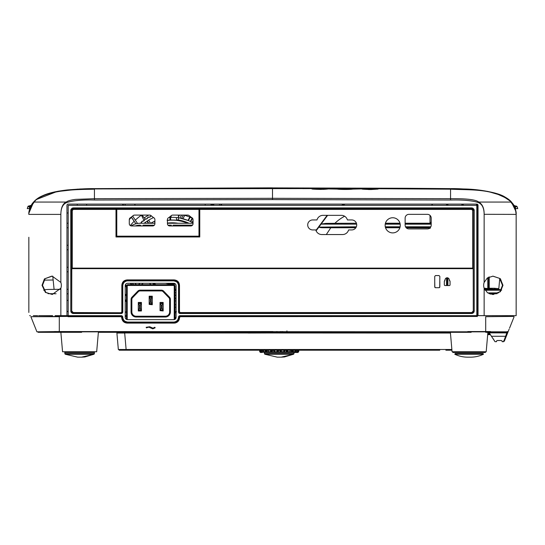 <?xml version="1.0" encoding="UTF-8"?>
<svg xmlns="http://www.w3.org/2000/svg" width="545" height="545" viewBox="0 0 545 545"><rect width="100%" height="100%" fill="white"/><g stroke="black" fill="none" stroke-linecap="round" stroke-linejoin="round"><path stroke-width="0.82" d="M126.454 286.057A53.076 53.076 -122.6 0 1 125.548 284.442M176.09 312.38L175.02 312.196M176.09 311.692L175.02 311.672M175.02 298.769A39.676 39.676 -0 0 0 176.09 298.68M189.054 223.266A39.676 39.676 -0 0 0 178.488 220.016L178.467 217.802M178.488 220.016A39.676 39.676 -0 0 0 176.451 219.744M167.976 220.221L169.325 220.098A39.206 39.206 -0 0 1 170.66 220.023C178.031 220.187 178.031 220.187 170.66 220.023L171.355 220.003M171.811 219.996L172.206 219.989M172.779 219.996L173.221 220.003M173.732 220.016L175.34 220.112M174.741 220.071L173.76 220.023M170.885 220.016L171.845 219.989M167.097 220.33L169.972 220.057A39.206 39.206 -0 0 1 170.66 220.023L170.633 217.366M170.98 217.353L170.68 217.36A41.856 41.856 0 0 0 169.195 217.441L169.951 217.394L169.972 220.057M131.781 284.681L130.507 283.638M140.978 223.028L141.836 221.583M143.771 220.8L144.003 220.398M198.98 219.097L199.763 219.621M176.09 307.339L175.02 307.176M131.91 284.681L130.282 283.305M140.59 223.266L142.034 221.338L143.935 220.861L144.95 219.185L146.877 218.858L148.015 217.257L149.964 217.073L151.129 215.677M199.763 222.837A45.61 45.61 0 0 0 198.98 222.258A45.61 45.61 0 0 1 199.763 222.837M192.671 218.422A45.61 45.61 0 0 0 183.883 215.098A45.61 45.61 0 0 1 192.671 218.422A45.61 45.61 0 0 0 183.883 215.098M178.474 215.098L178.474 217.802A41.856 41.856 0 0 0 171.13 217.346A41.856 41.856 0 0 0 171.021 217.353A41.856 41.856 0 0 1 171.13 217.346L169.597 217.298M150.488 223.266L148.696 220.119A45.61 45.61 0 0 0 144.125 223.266A45.61 45.61 0 0 1 153.533 217.591A45.61 45.61 0 0 0 144.125 223.266L144.323 223.116M175.02 304.716A45.61 45.61 0 0 0 176.09 304.635A45.61 45.61 0 0 1 175.02 304.716A45.61 45.61 0 0 0 176.09 304.635M172.247 217.332L172.649 217.332A41.856 41.856 0 0 1 177.977 217.728L179.482 215.098M172.929 217.339L173.344 217.346M173.848 217.366L174.202 217.38M174.693 217.407L174.298 217.387M174.066 217.373L173.317 217.346M172.486 217.332L171.641 217.339M169.188 217.441L169.597 217.414M191.022 221.795L192.072 222.34A41.856 41.856 0 0 0 191.976 222.285A41.856 41.856 0 0 1 192.072 222.34A41.856 41.856 0 0 1 193.032 222.871A41.856 41.856 0 0 0 193.032 222.871L192.521 222.585M191.82 222.203L191.677 222.128A41.856 41.856 0 0 0 187.262 220.126A41.856 41.856 0 0 1 188.345 220.561L179.911 218.048A41.856 41.856 0 0 0 177.977 217.728M186.472 219.833A41.856 41.856 0 0 0 185.661 219.546A41.856 41.856 0 0 1 186.472 219.833M184.884 219.294A41.856 41.856 0 0 0 183.14 218.783A41.856 41.856 0 0 1 184.884 219.294M183.1 218.77A41.856 41.856 0 0 0 181.437 218.361A41.856 41.856 0 0 1 183.1 218.77M175.02 300.956A41.856 41.856 0 0 0 176.09 300.874A41.856 41.856 0 0 1 175.02 300.956A41.856 41.856 0 0 0 176.09 300.874M198.98 219.029L199.763 219.744M176.09 307.421L175.02 307.101M131.979 284.681L130.35 283.305L131.808 284.681M140.794 223.266L141.904 221.44L143.805 220.957L144.813 219.281L146.741 218.94L147.872 217.346L149.821 217.148L151.088 215.643M192.201 218.191L190.321 221.447L192.187 218.184M150.74 223.266A41.856 41.856 0 0 1 154.903 221.086A41.856 41.856 0 0 0 154.276 221.379L154.903 222.483M189.612 217.026L190.225 217.285L189.851 217.128L187.971 220.405M185.498 215.561L186.322 215.82M186.574 215.902L188.052 216.419M188.379 216.542L189.135 216.835M144.064 220.527L141.373 215.098M140.249 223.266L141.359 222.912L142.252 221.168L144.153 220.705L145.174 219.035L147.109 218.715L148.254 217.121L150.202 216.951L151.21 215.752M198.98 219.213L199.763 219.397M176.09 307.216L175.02 307.291M153.683 221.665L153.329 221.842M153.125 221.944L152.457 222.299M151.728 222.694L150.992 223.116M179.911 218.048L181.594 215.098M144.732 222.803L145.27 222.408L145.29 223.266M147.048 221.161L148.254 223.266L147.041 221.168M199.763 223.266L198.98 223.266M193.046 223.266L167.431 223.266M154.903 223.266L140.208 223.266A17.181 17.181 0 0 0 131.066 225.903M167.431 223.116A36.392 36.392 0 0 1 178.045 223.266M167.431 220.439A39.049 39.049 0 0 1 187.528 223.266M176.09 298.047A39.049 39.049 0 0 1 175.02 298.142L176.09 298.047A39.049 39.049 0 0 1 175.02 298.142L176.09 298.047M175.02 295.479A36.392 36.392 0 0 0 176.09 295.376M169.325 220.255L169.733 220.221M170.278 220.194L170.994 220.166M171.832 220.146L173.024 220.153M170.837 220.166L171.253 220.16M170.769 220.173L170.408 220.187M147.92 222.707L148.158 223.266M176.09 295.145A36.161 36.161 0 0 1 175.02 295.24M175.02 295.118L176.09 295.118M175.02 292.774L176.09 292.774M133.634 284.681A35.922 35.922 0 0 1 132.312 283.305M123.381 236.966A17.181 17.181 0 0 1 123.558 236.189M136.809 236.189A5.075 5.075 0 0 1 135.834 236.966M130.521 236.966A5.075 5.075 0 0 1 129.547 236.189M152.607 283.305A31.085 31.085 0 0 0 154.439 284.681M150.979 236.189A31.317 31.317 0 0 0 150.161 236.966M194.286 236.966A31.317 31.317 0 0 0 193.475 236.189M175.02 290.383A31.317 31.317 0 0 0 176.09 290.267M128.504 236.966A6.37 6.37 0 0 1 127.891 236.189M125.507 236.189A15.308 15.308 0 0 0 125.302 236.966M171.287 225.957L171.287 225.14L168.017 225.214A2.262 2.262 0 0 0 169.693 225.957L190.777 225.957A2.262 2.262 0 0 0 193.046 223.688L193.046 219.669A2.262 2.262 54.9 0 0 191.547 217.537L189.428 215.834A2.262 2.262 -143.8 0 0 187.753 215.098L172.717 215.098A2.262 2.262 169 0 0 171.041 215.84L168.93 217.537A2.262 2.262 -54.9 0 0 167.431 219.669L167.431 223.688A2.262 2.262 0 0 0 168.017 225.208L168.221 225.405M154.112 225.405L154.317 225.214A2.262 2.262 0 0 0 154.903 223.688L154.903 219.669A2.262 2.262 54.9 0 0 153.404 217.537L151.285 215.834A2.262 2.262 -143.8 0 0 149.609 215.098L134.574 215.098A2.262 2.262 169 0 0 132.898 215.84L130.786 217.537A2.262 2.262 -54.9 0 0 129.288 219.669L129.288 223.688A2.262 2.262 0 0 0 131.549 225.957L152.641 225.957A2.262 2.262 0 0 0 154.317 225.208L143.056 225.14L143.785 225.957M141.271 225.957L140.208 225.14A15.308 15.308 0 0 0 135.283 225.957M139.411 236.189L140.44 236.966M147.572 236.966A33.191 33.191 0 0 1 148.301 236.189M192.521 225.14L173.16 225.14L173.16 225.957M198.98 227.844L199.763 226.965M199.763 225.14L198.98 225.14M199.763 229.779L198.98 230.658M196.152 236.189A33.191 33.191 0 0 1 196.874 236.966M134.901 283.305A34.049 34.049 0 0 0 136.373 284.681M138.471 284.681L140.215 283.305M143.24 283.305L141.489 284.681M150.965 284.681A33.191 33.191 0 0 1 149.412 283.305M155.843 284.681A30.302 30.302 0 0 1 153.867 283.305M151.633 236.966A30.302 30.302 0 0 1 152.505 236.189M150.495 236.966A31.085 31.085 0 0 1 151.326 236.189M193.128 236.189A31.085 31.085 0 0 1 193.952 236.966M191.949 236.189A30.302 30.302 0 0 1 192.821 236.966M176.09 289.245A30.302 30.302 0 0 1 175.02 289.368M176.09 290.035A31.085 31.085 0 0 1 175.02 290.151M175.401 283.979A24.988 24.988 0 0 1 172.227 284.183A24.988 24.988 0 0 0 175.401 283.979A24.988 24.988 0 0 1 165.646 283.305A24.988 24.988 0 0 0 172.227 284.183A24.988 24.988 0 0 1 165.646 283.305M183.651 236.966A24.988 24.988 0 0 0 181.989 236.189A24.988 24.988 0 0 1 183.651 236.966A24.988 24.988 0 0 0 181.989 236.189M162.464 236.189A24.988 24.988 0 0 0 160.802 236.966A24.988 24.988 0 0 1 162.464 236.189A24.988 24.988 0 0 0 160.802 236.966M199.763 235.222A1.172 1.172 0 0 1 199.763 233.185M126.447 319.363L126.447 286.248A1.56 1.56 32.5 0 1 128.007 284.681L173.46 284.681A1.56 1.56 -136.5 0 1 175.02 286.248L175.02 319.275M163.064 291.643A2.344 2.344 0 0 0 161.381 290.928L140.085 290.928A2.344 2.344 0 0 0 138.396 291.643L132.51 297.747A2.344 2.344 0 0 0 131.849 299.375L131.849 311.938A4.292 4.292 0 0 0 136.148 316.236L165.319 316.236A4.292 4.292 0 0 0 169.618 311.938L169.618 299.375A2.344 2.344 0 0 0 168.957 297.747L163.064 291.643L163.629 291.105A3.127 3.127 0 0 0 161.381 290.151L140.085 290.151A3.127 3.127 0 0 0 137.837 291.105L131.945 297.202A3.127 3.127 0 0 0 131.066 299.375L131.066 311.938A5.075 5.075 0 0 0 136.148 317.013L165.319 317.013A5.075 5.075 0 0 0 170.394 311.938L170.394 299.375A3.127 3.127 0 0 0 169.522 297.202L163.629 291.105M170.394 311.938L169.618 311.938A4.292 4.292 0 0 1 165.319 316.236L165.319 317.013M149.173 304.403L152.293 304.716L152.293 296.201L149.173 296.201L149.173 297.372L150.263 298.701L150.263 302.291L149.173 303.62L149.173 297.372L152.293 297.372L151.203 298.701L151.203 302.291L152.293 303.62L149.173 303.62L149.173 304.403L152.293 304.403M160.039 310.65L163.166 310.963L163.166 302.448L160.039 302.448L160.039 303.62L161.136 305.03L161.136 308.463L160.039 309.867L160.039 303.62L163.166 303.62L162.069 305.03L162.069 308.463L163.166 309.867L160.039 309.867L160.039 310.65L163.166 310.65M141.421 302.843L141.421 302.448L138.301 302.448L138.301 310.963L141.421 310.963L141.421 309.867L140.331 308.463L140.331 305.03L141.421 303.62L141.421 309.867L138.301 309.867L139.391 308.463L139.391 305.03L138.301 303.62L141.421 303.62L141.421 302.843L138.301 302.843M152.293 296.596L149.173 296.596M152.293 296.514L149.173 296.514M151.203 302.291L150.263 302.291M151.203 298.701L150.263 298.701M163.166 302.843L160.039 302.843M163.166 302.761L160.039 302.761M162.069 308.463L161.136 308.463M162.069 305.03L161.136 305.03M141.421 302.761L138.301 302.761M138.301 310.65L141.421 310.65M139.391 305.03L140.331 305.03M139.391 308.463L140.331 308.463M65.318 354.243L64.882 353.603L94.36 353.603A0.783 0.783 -175.2 0 1 93.924 354.243L65.318 354.243A0.783 0.783 6.7 0 1 64.882 353.603A0.783 0.783 6.7 0 0 65.318 354.243L77.683 357.159L81.552 357.159L93.924 354.243A0.783 0.783 -175.2 0 0 94.36 353.603L94.455 351.757M64.882 353.603L64.78 352.472L94.455 352.472M64.78 352.472L64.78 351.757M219.533 204.103L219.512 205.322M205.199 204.103L205.22 205.322M210.854 204.103L211.051 205.322M213.681 205.322L213.885 204.103M29.839 208.224L30.166 207.338M30.295 207.059L29.846 206.862A17.379 17.379 0 0 0 29.416 207.938L29.301 208.612L29.832 208.619L27.257 208.626M29.328 208.36L29.866 208.19M29.301 208.612L27.27 208.612L27.89 206.766A0.783 0.783 -159.3 0 1 27.952 206.644M27.27 208.612L27.89 206.766A19.368 19.368 16.4 0 0 27.27 208.612M30.084 206.269L28.613 206.269A0.783 0.783 -159.3 0 0 27.89 206.766L29.846 206.862L30.084 205.915L29.941 206.466L30.084 205.915L28.633 206.085L31.147 205.322M29.914 206.269L31.011 205.629M478.251 190.001L450.558 188.645L272.5 187.896L94.442 188.645L66.388 190.041M57.443 191.356L36.099 199.627L29.982 207.768L29.818 208.619M29.416 207.938L29.886 208.101M514.902 207.502L511.374 201.909L502.136 195.621L487.652 191.377M514.017 205.526L513.751 205.097M515.175 208.612L517.73 208.612A19.368 19.368 -16.3 0 0 517.709 208.524M515.699 208.612L515.584 207.958A17.379 17.379 0 0 0 515.154 206.862L517.082 206.569L517.736 208.428L517.082 206.569L516.367 206.085L515.086 206.269L514.705 207.059M517.334 207.359A19.368 19.368 163.7 0 1 517.73 208.612L517.11 206.766A19.368 19.368 163.7 0 1 517.334 207.359M515.672 208.36L515.134 208.19M515.584 207.958L515.114 208.101C514.528 205.383 512.102 202.304 507.872 198.85L495.316 193.162C485.35 190.627 475.226 189.238 464.933 188.992L450.558 188.625C455.886 188.475 465.171 188.931 478.408 190.021C491.91 191.806 500.869 194.211 505.29 197.236C514.303 202.093 515.768 210.234 515.366 208.824L516.156 214.335M513.853 205.322L515.08 206.269A1.247 1.247 -77.2 0 1 514.187 205.887M516.367 206.085L514.916 205.915L515.059 206.466L514.916 205.915L513.99 205.629L514.807 206.242M210.949 204.103L211.167 205.322M213.565 205.322L213.783 204.103M213.797 204.797L211.678 204.477L211.787 204.103M212.945 204.103L213.041 204.627M268.208 351.689L268.651 352.472L268.222 350.203L268.651 352.472L281.07 352.472L264.305 352.472M260.456 350.203L260.456 351.689L261.171 352.472L260.462 351.689L262.615 352.159L261.171 352.472L263.507 352.159M261.988 352.472L260.919 352.417M264.25 352.472L268.74 352.472M280.6 350.203L280.6 352.159L281.315 351.689L281.07 352.472L289.783 352.472L290.226 350.203L289.783 352.472L290.213 351.689M289.695 352.472L297.263 352.472L297.979 351.689L297.979 350.203L297.965 351.689L297.263 352.472M297.059 352.472L297.958 352.472L298.694 351.689L298.694 350.203M294.32 352.472L283.85 352.472L292.624 352.472L293.299 351.689L292.495 352.159L292.944 350.203M264.114 352.472L274.578 352.472L274.551 350.203M260.449 352.159L259.965 351.689L260.599 352.159M261.355 350.203L261.355 351.689L262.165 352.159M263.392 350.203L263.739 352.159M265.94 352.159L265.129 351.689L265.803 352.472L266.348 352.159L266.348 350.203M271.315 352.159L270.606 351.689L271.097 352.472L271.635 352.159L271.635 350.203M274.312 350.203L274.544 352.472M277.643 352.159L277.119 351.689L277.364 352.472L277.834 352.159L277.834 350.203M284.163 352.159L284.204 350.203M287.467 350.203L287.017 352.472M287.12 352.159L287.338 352.472L287.828 351.689L287.828 350.203M294.695 352.159L295.036 350.203M296.766 350.203L296.766 351.689L295.846 352.472M296.269 352.159L297.073 351.689L297.073 350.203M298.462 350.203L298.462 351.689L297.836 352.159M286.813 332.321L282.664 332.968M284.681 332.968L286.5 332.464M286.588 332.321L280.961 332.968M271.614 332.709L272.793 332.321M277.316 331.851L281.118 331.544M282.882 331.544L279.149 331.851M273.883 332.321L272.01 332.47M277.119 331.544L274.544 331.851M264.911 354.243L264.475 353.603L293.953 353.603A0.783 0.783 -175.2 0 1 293.517 354.243L264.911 354.243A0.783 0.783 6.7 0 1 264.475 353.603A0.783 0.783 6.7 0 0 264.918 354.243L277.282 357.159L281.152 357.159L293.517 354.243A0.783 0.783 -175.2 0 0 293.953 353.603L294.055 352.472M264.475 353.603L264.38 352.472M485.704 331.851L485.704 332.321L506.884 332.321L506.884 331.851L38.116 331.851L38.116 332.321L77.594 332.321L60.863 332.321L62.559 351.757L96.676 351.757L98.379 332.321L467.106 332.321L450.374 332.321L452.071 351.757L486.188 351.757L487.891 332.321M467.106 332.321L471.153 332.321L467.106 332.321M77.594 332.321L81.641 332.321L77.594 332.321M125.221 317.306A2.337 2.337 0 0 0 127.557 319.649L173.753 319.649A2.337 2.337 0 0 0 176.09 317.306L176.09 285.641A2.337 2.337 0 0 0 173.753 283.305L127.557 283.305A2.337 2.337 0 0 0 125.221 285.641L125.221 317.306M68.186 205.322L476.814 205.322L476.814 315.671L180.082 315.671A1.553 1.553 0 0 0 178.522 317.231L178.522 317.408C178.16 320.167 176.607 321.72 173.855 322.081L127.455 322.081C124.696 321.72 123.143 320.16 122.789 317.408L122.789 317.231A1.553 1.553 0 0 0 121.228 315.671L68.186 315.671L68.186 205.322M471.902 313.511L471.902 312.735L180.082 312.735L180.082 313.511L471.902 313.511L474.232 311.175L474.232 210.234L471.902 207.904L73.098 207.904L70.768 210.234L70.768 311.175L73.098 313.511L121.228 313.511A1.553 1.553 0 0 0 122.789 311.958L122.789 285.539C123.15 282.78 124.703 281.227 127.455 280.866L173.855 280.866C176.614 281.227 178.167 282.787 178.522 285.539L178.522 311.958A1.553 1.553 0 0 0 180.082 313.511L178.522 311.958L179.298 311.958L179.298 285.539L178.522 285.539C178.249 282.698 176.689 281.145 173.855 280.866L127.455 280.866C124.614 281.145 123.061 282.698 122.789 285.539L122.012 285.539L122.012 311.958L122.789 311.958M125.003 321.312L127.455 322.081C124.621 321.802 123.061 320.249 122.789 317.408L122.012 317.408C122.332 320.719 124.144 322.531 127.455 322.858L173.855 322.858L173.855 322.081L127.455 322.081L127.203 323.11C123.885 322.783 122.073 320.971 121.76 317.66L122.012 317.408M175.367 321.795L176.941 320.821M176.308 281.636L173.855 280.866L173.855 280.089L127.455 280.089L127.455 280.866M125.943 281.152L124.369 282.126M210.608 208.544L210.602 209.403L210.615 208.933L471.65 208.933L473.203 210.506L473.203 268.596L71.797 268.596L71.729 311.011L73.282 312.551L121.228 312.735L73.098 312.735L73.098 313.511L70.768 311.175M124.86 208.933L124.894 209.403L471.65 209.403L472.733 210.486L472.733 268.126L72.267 268.126L72.267 210.486L73.35 209.403L124.86 209.403L124.86 208.933L73.35 208.933L71.797 210.506L71.797 268.596M115.996 209.403L115.996 236.966L199.763 236.966L199.763 209.403M427.43 214.349L408.9 214.349A3.781 3.781 0 0 0 405.126 218.129L405.126 225.126A3.781 3.781 0 0 0 408.9 228.907L427.43 228.907A3.781 3.781 0 0 0 431.204 225.126L431.204 218.129A3.781 3.781 0 0 0 427.43 214.349M400.282 225.323A7.575 7.575 0 0 0 392.707 217.748A7.575 7.575 0 0 0 385.131 225.323A7.575 7.575 0 0 0 392.707 232.899A7.575 7.575 0 0 0 400.282 225.323M312.694 219.942A5 5 0 0 0 307.7 224.942A5 5 0 0 0 312.694 229.935L315.8 229.935A6.247 6.247 0 0 0 321.829 234.548L342.56 234.548A6.247 6.247 0 0 0 348.589 229.935L351.729 229.935A5 5 0 0 0 356.723 224.942A5 5 0 0 0 351.729 219.942L347.403 219.942A6.247 6.247 0 0 0 341.327 215.336L322.96 215.336A6.247 6.247 0 0 0 316.986 219.942L312.694 219.942M73.098 207.904L73.098 208.68L471.902 208.68L471.902 207.904M210.615 208.933L124.894 209.008M71.729 311.011L71.545 210.234L73.098 208.68L73.35 208.933M71.797 210.506L70.768 210.234M72.301 208.04L70.904 209.437M73.282 312.551L71.545 311.181L70.768 311.181M121.228 313.511L121.228 312.735M121.045 313.266L122.543 311.774M122.012 311.958L121.045 312.551M121.828 311.774L121.828 285.355C122.1 281.997 123.913 280.178 127.271 279.905L174.039 279.905C177.397 280.178 179.21 281.997 179.482 285.355L179.482 311.774L180.259 312.551L471.718 312.551L473.271 311.011L473.203 268.596M71.729 268.665L473.271 268.665M439.052 275.572L439.835 276.363L439.052 275.572L435.516 275.572L434.733 276.37L434.733 286.936L435.51 287.706L439.059 287.706L439.835 286.936L439.835 281.642M439.835 276.363L439.726 287.324M449.462 280.041L448.78 278.413L447.152 277.732L445.558 278.413L444.325 281.349L444.325 284.837A0.709 0.709 -135.1 0 0 445.033 285.546L449.353 285.546A0.709 0.709 134.9 0 0 450.061 284.837L450.061 281.349L449.462 280.041M473.203 210.506L473.271 311.011M471.65 208.933L471.902 208.68L473.455 210.234L474.232 210.234M474.096 209.437L472.699 208.04M70.904 311.978L72.301 313.368M439.447 287.603L439.059 287.706M435.51 287.706L435.114 287.597M434.835 287.317L434.733 281.629M434.733 276.363L435.516 275.572M449.462 280.641L450.061 281.349M450.061 284.837L450.061 284.837A0.709 0.709 -45.1 0 1 449.353 285.546L449.353 285.546M445.033 285.546L445.033 285.546A0.709 0.709 44.9 0 1 444.325 284.837M444.325 281.349L444.877 280.668M447.152 277.732L448.78 278.413M474.232 311.181L473.455 311.181L471.718 312.551M472.699 313.368L474.096 311.978M180.259 312.551L179.482 311.774M179.482 285.355L179.298 285.539C178.978 282.228 177.166 280.416 173.855 280.089L174.039 279.905M127.271 279.905L127.455 280.089C124.151 280.416 122.332 282.228 122.012 285.539L121.828 285.355M116.78 209.403L116.78 236.189L198.98 236.189L198.98 209.403M193.046 219.669L193.046 219.669A2.262 2.262 54.9 0 0 191.547 217.537L191.547 217.537M190.777 225.957L191.67 225.773M192.862 224.581L193.046 223.688M167.431 223.688L167.615 224.581M168.807 225.773L169.693 225.957M167.431 219.669L167.431 219.669A2.262 2.262 -54.9 0 1 168.93 217.537L168.93 217.537M152.641 225.957L153.527 225.773M154.719 224.581L154.903 223.688M129.288 223.688L129.472 224.581M130.664 225.773L131.549 225.957M130.786 217.537L130.786 217.537A2.262 2.262 -54.9 0 0 129.288 219.669L129.288 219.669M154.903 219.669L154.903 219.669A2.262 2.262 54.9 0 0 153.404 217.537L153.404 217.537M210.588 209.403L210.595 209.008M476.814 205.322L477.352 205.104L477.352 204.232M476.371 316.141L476.344 315.671M477.427 204.273L477.304 316.584L477.127 205.322M476.568 204.103L476.344 205.322M476.568 205.104L477.352 205.104M476.834 316.447L180.327 316.7L179.55 317.483L180.082 316.447L477.147 316.141M179.373 317.483L179.55 317.66C179.23 320.978 177.418 322.79 174.107 323.11C177.418 322.79 179.23 320.971 179.55 317.66L179.223 319.527M179.298 317.231L178.706 317.408M179.55 317.476L180.327 316.7L180.082 315.671L178.522 317.231M55.106 315.664L68.186 315.664L68.166 316.447L121.228 316.447L122.012 317.231L121.76 317.66C122.073 320.971 123.892 322.79 127.203 323.11L174.107 323.11L125.336 322.783M174.829 323.062L173.855 322.858C177.159 322.531 178.978 320.719 179.298 317.408L179.55 317.66M179.298 317.408L178.522 317.408C178.249 320.249 176.696 321.802 173.855 322.081M121.194 316.734A0.777 0.777 0 0 1 121.76 317.483L120.976 316.7L121.228 315.671L122.789 317.231L122.012 317.231M68.166 315.671L68.009 316.7L120.976 316.7A0.777 0.777 0 0 1 120.99 316.7L68.166 316.447M31.712 316.7L30.874 316.7L36.924 331.83L272.97 331.544M286.942 331.83L507.231 331.837M77.261 331.83L54.52 331.544M32.482 320.739L35.275 327.715M68.009 316.413L30.874 316.7L59.296 316.7L59.296 331.544L36.937 331.816M503.6 340.911L504.329 341.204L508.076 331.83L59.296 331.544M67.703 316.386L30.874 316.7M180.327 316.7L477.304 316.413M148.758 327.136L152.825 328.853L155.182 327.817L154.807 327.238L152.995 328.165L149.718 326.748L146.128 327.3L146.462 327.879L148.758 327.136M509.132 329.194L508.049 331.816M485.704 331.544L485.704 316.7L513.404 316.413M178.821 320.392L178.276 321.168M177.609 321.836L176.832 322.381M175.974 322.783L175.054 323.028M124.478 322.381L123.695 321.836M123.027 321.162L122.482 320.385M122.087 319.527L121.842 318.614M121.808 318.382L121.76 317.66M512.518 320.739L512.947 319.649L512.518 320.739M511.51 323.253L509.534 328.185M490.48 331.544L467.78 331.544M125.221 316.413L126.447 316.413M507.354 331.544L503.6 341.695L503.853 341.013L504.329 341.204L503.853 341.013M507.647 332.913L489.206 332.866L506.918 332.866M119.117 349.515L119.117 350.203L439.767 350.203M274.128 350.203L274.639 350.203M268.535 350.203L262.431 350.203M451.464 350.203L445.871 350.203M180.395 350.203L180.906 350.203M174.802 350.203L168.698 350.203M265.953 350.203L264.563 350.203M318.423 350.203L316.168 350.203M487.686 334.664L490.473 334.664M451.873 349.495L126.12 349.495L126.12 350.203M487.823 333.036L489.328 333.036M489.969 333.949L487.748 333.949M437.444 332.968L288.707 332.968M489.281 332.968L487.83 332.968L489.281 332.968M246.544 332.968L450.436 333.036M117.679 332.968L450.429 332.968M116.903 333.036L124.682 333.036L126.12 349.495L118.34 349.495L116.903 333.036M117.761 332.947L119.736 332.913M120.724 332.913L122.618 332.934M501.264 340.509L502.081 340.932L502.143 341.695L503.6 341.695L502.143 341.695L502.081 340.932L501.264 340.509L497.353 340.509L501.264 340.509M496.536 340.932L496.475 341.695L496.536 340.932L497.353 340.509M494.942 341.579L492.918 338.37M496.475 341.695L495.01 341.695L489.206 332.866M489.206 332.791L506.918 332.62M452.847 351.757L452.847 352.472L485.411 352.472L454.292 352.472M483.204 352.472L475.07 352.472M469.129 357.159C464.04 357.336 459.265 356.369 454.796 354.236L483.463 354.236C478.994 356.369 474.218 357.336 469.129 357.159M454.796 354.236L455.17 353.555L483.074 353.555L483.463 354.236M269.727 332.968L248.132 333.029M176.083 317.503A58.438 58.438 0 0 1 175.02 317.565M126.447 295.513A58.438 58.438 0 0 1 125.221 293.912M118.176 236.966A58.438 58.438 0 0 1 118.503 236.189M129.294 219.546A58.438 58.438 0 0 1 131.434 217.346M132.687 216.154A58.438 58.438 0 0 1 133.641 215.302M141.414 215.173A53.73 53.73 0 0 0 135.323 220.139M134.138 221.29A53.73 53.73 0 0 0 130.31 225.582M125.248 285.273A53.73 53.73 0 0 0 126.447 287.317M175.02 312.85A53.73 53.73 0 0 0 176.09 312.782M368.965 189.619L368.979 188.843C359.264 188.945 359.877 189.176 370.818 189.544A7.848 0.661 0.2 0 0 370.947 189.544L378.087 189.081L361.846 189.033M352.69 188.774L325.038 188.706C329.112 189.013 329.112 188.958 325.045 188.543L313.177 188.652L337.273 189.095C339.385 189.551 350.462 189.592 352.669 189.129L360.531 188.938M337.144 188.706L337.151 188.413C333.833 189.306 356.083 189.394 352.799 188.454L364.905 188.638C360.831 189.033 360.838 189.088 364.912 188.802L352.813 189.122M66.538 202.617L66.272 202.059C62.764 203.639 60.965 207.72 60.863 214.301C60.911 208.142 62.804 204.246 66.538 202.617C72.976 200.54 82.281 199.681 94.448 200.022L272.5 199.599L450.552 200.029L450.558 189.19L378.08 188.747M450.552 200.029C463.216 199.729 472.522 200.594 478.462 202.617C482.196 204.239 484.089 208.136 484.137 214.301C484.226 208.217 482.42 204.137 478.728 202.059C475.84 199.627 466.452 198.503 450.558 198.687L272.5 198.305L94.442 198.687L94.442 189.19C81.777 189.606 46.502 188.57 33.62 202.059L28.878 213.17M29.634 208.824C29.457 209.008 31.944 200.056 42.633 195.744C47.967 193.148 56.237 191.213 67.423 189.933C80.115 188.924 89.121 188.495 94.442 188.652L272.5 187.902L272.5 188.625L303.947 188.584L287.181 188.631M322.96 189.381C330.597 188.958 329.309 188.74 319.111 188.727L317.006 188.734C309.39 188.911 310.67 189.135 320.841 189.422L328.104 188.958M317.006 189.374L317.006 188.734L311.863 188.931M327.627 188.808L337.13 189.088M353.092 188.597L365.177 188.788M351.457 189.258L338.479 189.224M337.253 188.734L324.766 188.699M272.5 188.182L450.558 188.938M311.863 188.59L302.782 188.638M343.323 188.325L346.627 188.338M344.46 188.318L345.149 188.345M370.477 188.427L371.615 188.42M369.456 188.393L368.311 188.406M367.262 188.597L367.262 188.441C359.284 188.481 360.483 188.543 370.852 188.618L372.657 188.618C380.546 188.563 379.361 188.509 369.115 188.441L361.846 188.495M372.657 188.618L378.087 188.556M320.494 188.291L321.632 188.277M319.472 188.257L318.334 188.27M322.688 188.488C330.57 188.413 329.384 188.359 319.125 188.304L317.279 188.311C309.362 188.372 310.548 188.434 320.828 188.488L328.104 188.406M317.279 188.475L311.863 188.379M272.5 187.896L406.938 188.27L450.558 188.625L450.558 189.19C470.996 190.253 494.676 188.086 511.38 202.059L515.945 211.453M478.462 202.617L478.728 202.059L511.38 202.059M344.222 189.142L345.707 189.149M28.871 213.197L28.844 213.899M28.865 213.402L28.844 213.967M28.844 312.449L28.844 237.273M68.186 315.664L55.086 315.664M48.771 315.664L43.58 315.664M38.647 315.664L52.64 315.664M478.033 315.644L484.137 315.644L478.033 315.644L478.033 205.322A1.219 1.219 0 0 0 476.814 204.103L68.186 204.103A1.219 1.219 0 0 0 66.967 205.322L66.967 315.657L60.863 315.657L60.863 288.189A9.061 9.061 98 0 0 61.333 285.308A9.061 9.061 -8.9 0 0 60.863 282.426L52.157 276.151L44.445 278.904L42.026 285.308L45.398 292.413L52.293 294.464L60.863 288.189M125.221 315.664L126.447 315.664M35.595 315.664L37.694 315.664M43.832 315.664L48.689 315.664M46.788 315.664L41.529 315.664M37.033 315.664L33.306 315.664M30.391 315.664L29.621 315.664M52.293 294.464L45.835 292.454L42.49 285.308L45.14 278.624L51.7 276.158M492.108 315.671L497.571 315.664M503.035 315.664L507.327 315.664M513.274 315.664L514.814 315.664M492.823 276.145L499.629 278.393L502.51 285.308L499.963 291.738L492.666 294.484M484.137 288.189L487.475 292.754L492.762 294.484L500.358 291.745L502.974 285.308L500.235 278.597L492.959 276.145L487.332 277.991L484.137 282.426A9.061 9.061 159.7 0 0 483.667 285.308A9.061 9.061 -115 0 0 484.137 288.189L484.137 315.644L516.156 315.664L516.156 312.387M510.733 202.059C514.725 206.787 516.531 210.895 516.156 214.396L516.156 315.664M516.169 214.396L516.074 212.659L516.156 214.396L484.137 214.301M341.565 205.322L344.256 204.103L341.565 205.322M477.311 311.651L478.033 311.549M327.157 215.336L315.95 230.412M66.967 311.536L68.186 311.713M126.447 312.183L125.221 312.183M122.768 312.183L122.346 312.183M502.51 285.308L502.974 285.308M94.448 200.022L94.442 198.687L75.591 199.375C70.741 200.008 67.641 200.901 66.272 202.059L34.267 202.059C30.275 206.787 28.469 210.895 28.844 214.396L60.863 214.396L60.863 282.426M42.49 285.308L42.026 285.308M34.267 202.059L33.62 202.059M319.104 189.422L319.111 188.727M115.996 223.225L116.78 223.225M68.186 223.232L66.967 223.232M68.186 212.816L66.967 213.156M66.967 227.742L68.186 227.742M68.186 245.257L66.967 245.257M60.413 289.327L54.091 289.368L52.763 276.165M116.78 230.596L115.996 232.17L116.78 230.596M115.996 227.749L116.78 227.749M66.967 249.76L68.186 249.767M68.186 267.275L66.967 267.282M66.967 271.785L68.186 271.785M55.726 293.748L48.042 293.66M55.454 293.748L55.835 293.748M68.186 311.495L66.967 311.318M54.091 289.368L47.919 289.456C44.601 289.681 43.253 289.94 43.879 290.24L43.893 290.308M48.083 293.673L56.087 293.748M66.967 300.261L68.186 300.493M66.967 293.803L68.186 293.81M68.186 289.3L66.967 289.306M125.221 300.213A62.382 62.382 -41 0 0 125.99 301.085L126.447 301.583L125.221 301.085M126.447 311.965L125.221 311.965M115.996 233.212A61.939 61.939 0 0 1 116.78 231.584M126.447 300.922A61.939 61.939 180 0 1 125.221 299.532M130.65 217.591A58.812 58.812 180 0 0 129.451 218.824M118.095 236.189A58.812 58.812 180 0 0 117.775 236.966M125.221 294.545A58.812 58.812 -0 0 0 126.447 296.112M175.02 317.939A58.812 58.812 -0 0 0 176.015 317.885M478.033 267.432L477.331 267.432M477.202 267.166L478.033 266.982M478.033 266.205L477.44 266.348L477.427 267.125M478.033 250.066L477.427 249.917L477.44 250.693L478.033 250.843M477.338 249.603L478.033 249.603M326.312 234.548L330.808 227.749L323.355 227.728C320.869 227.762 319.404 227.503 318.975 226.965L320.841 224.131L356.668 224.165M319.111 227.108L356.362 226.809M320.916 224.186L325.794 223.436L334.862 223.321L325.74 223.396L320.841 224.131M356.43 223.246L334.814 223.321M316.114 230.821L327.627 215.336M342.308 205.322L345.094 204.103M319.186 227.19L356.348 226.843M446.478 277.841L446.478 285.546M447.377 285.546L447.377 277.746M447.901 285.546L447.901 277.855M477.325 271.628L478.033 271.628M478.033 272.084L477.202 271.901M477.727 288.237L477.727 272.861M477.427 271.941L477.44 272.718L477.57 272.084M477.59 272.861L478.033 272.861M487.768 277.678L487.768 289.279L488.674 289.245L488.674 277.139M489.212 288.257L489.212 276.88M488.913 288.932L498.368 289.443L484.648 289.456M478.033 288.237L477.44 288.373L477.427 289.15L478.033 289.014M488.306 288.571L484.158 288.244M498.368 289.443L498.43 288.666L494.519 288.271L489.131 288.257L488.899 289.218M478.033 289.463L477.318 289.463M484.437 289.02L487.768 289.279M477.563 289.014L477.584 288.237M485.098 288.244L485.064 289.027M489.09 289.034L489.131 288.257M494.519 288.271L494.465 289.048M494.765 288.312L494.71 289.088M477.331 268.215L478.033 268.215M478.033 270.851L477.331 270.851M501.611 290.219C501.795 289.899 500.841 289.654 498.73 289.484L499.765 278.522M477.311 309.294L478.033 309.172M478.033 311.229L477.311 311.352M477.352 224.165L478.033 224.165M478.033 226.802L477.352 226.802L478.033 226.802M477.338 246.19L478.033 246.19M478.033 248.827L477.338 248.827M478.033 309.11L477.311 309.233M477.318 290.24L478.033 290.24L477.318 290.24M485.105 290.24L501.182 290.219L485.105 290.233M498.505 292.903L487.666 292.883M478.033 292.876L477.318 292.876M432.628 204.103L431.545 205.322M430.816 226.795L405.507 226.795L430.816 226.795M400.139 226.795L385.274 226.795L400.139 226.795M431.204 224.172L405.126 224.172M400.194 224.172L385.22 224.172M431.204 222.34L430.025 222.51L430.025 223.225L405.126 223.225M399.982 223.225L385.424 223.225M430.393 222.428L430.025 223.225L430.025 215.384M430.393 223.205L431.204 223.116M385.376 223.396L400.03 223.396M405.126 223.396L431.204 223.396M431.586 205.322L432.703 204.103M478.033 223.389L477.352 223.389M477.202 223.116L478.033 222.919M478.033 222.142L477.44 222.305L477.427 223.082M477.59 222.919L477.611 222.142M477.727 222.142L477.754 205.574L477.359 205.574M476.568 204.777L476.296 205.322M463.27 205.322L463.27 204.103M462.719 205.322L462.719 204.103M461.819 204.103L461.819 205.322M447.929 205.322L447.929 204.103M447.377 205.322L447.377 204.103M446.478 204.103L446.478 205.322M323.355 227.728L355.96 227.599M430.012 227.885L406.182 227.749M399.88 227.749L385.526 227.749M355.865 227.749L330.808 227.749M430.305 227.578L406.025 227.578M399.935 227.578L385.472 227.578M430.005 228.464L430.393 227.762M478.033 228.055L477.427 227.892L477.44 228.668L478.033 228.832M477.345 227.578L478.033 227.578M477.604 228.832L477.59 228.055M477.338 245.168L477.754 245.141L477.338 245.141M477.754 245.141L477.727 228.832M477.318 293.653L478.033 293.653M489.042 293.66L496.931 293.666M493.811 294.402L493.777 293.905L497.19 293.666M493.777 293.905L490.166 294.068M478.033 294.096L477.202 293.925M477.311 308.197A64.95 45.93 -90 0 0 477.754 307.884L477.311 307.884M477.754 307.884L477.727 294.872M477.427 293.959L477.577 294.872L477.563 294.096M477.577 294.872L478.033 294.872M493.027 294.47L493 294.062M493.28 294.45L493.252 294.021M477.727 266.205L477.727 250.843M477.597 250.85L477.584 250.066M477.577 266.982L477.59 266.205M122.836 204.103L123.647 205.322M131.549 217.264L135.889 223.818L131.413 217.312M122.359 204.103L123.19 205.322M137.538 223.477L132.653 216.106M125.52 205.322L124.71 204.103M221.393 204.103L220.596 205.322M199.763 217.482L198.98 216.978M148.69 215.098L144.112 217.871L142.177 215.098M134.479 204.103L135.33 205.322M221.89 204.103L221.066 205.322L221.897 204.103M176.43 311.699L174.897 312.196M171.13 215.752L171.13 217.346M199.763 218.511L199.429 219.172M193.046 220.636L192.072 222.34M183.358 215.098L181.485 218.368M182.875 218.709L184.796 215.35M190.225 217.285L188.345 220.561M190.709 221.638L192.576 218.375M145.12 219.131L144.398 217.673M145.27 222.408L145.76 223.266M148.731 223.266L147.402 220.929M163.153 236.189A24.729 24.729 0 0 0 161.388 236.966M166.722 283.305A24.729 24.729 0 0 0 175.129 283.747M183.066 236.966A24.729 24.729 0 0 0 181.294 236.189M127.223 319.622L127.223 286.248A0.783 0.783 32.5 0 1 128.007 285.464L173.46 285.464A0.783 0.783 -136.5 0 1 174.237 286.248L174.237 319.595M175.02 286.248L174.237 286.248M173.46 285.464L173.46 284.681M128.007 284.681L128.007 285.464M127.223 286.248L126.447 286.248M161.381 290.928L161.381 290.151M168.957 297.747L169.522 297.202M170.394 299.375L169.618 299.375M136.148 316.236L136.148 317.013M131.066 311.938L131.849 311.938M131.849 299.375L131.066 299.375M131.945 297.202L132.51 297.747M138.396 291.643L137.837 291.105M140.085 290.151L140.085 290.928M272.5 190.048L272.5 189.04M272.5 199.599L272.5 188.625L94.442 188.938M29.852 208.108A0.504 0.504 -20.6 0 0 29.839 208.19L32.278 203.523L35.009 200.54L42.912 195.587L54.023 192.051L58.887 191.097M31.106 205.383L30.159 205.901C28.708 205.881 27.959 206.105 27.918 206.569L28.633 206.085M516.299 206.269L517.11 206.766A0.783 0.783 16.6 0 0 516.388 206.269L514.916 206.269M210.935 204.157L211.692 204.327M259.692 350.203L259.692 351.689L259.733 350.203M259.965 350.203L259.965 351.689M260.462 351.689L260.462 350.203M261.668 350.203L261.668 351.689M263.358 350.203L263.358 352.159L262.615 352.159L262.615 350.203M263.453 351.689L263.453 350.203L263.453 351.689L265.129 351.689L265.129 350.203M265.49 350.203L265.49 351.689M266.212 352.472L267.377 352.472M267.179 350.203L267.179 352.159L268.208 351.804M270.606 350.203L270.606 351.689L268.344 351.689L268.344 350.203M270.967 350.203L270.967 351.689M271.41 352.472L272.561 352.472M272.452 350.203L272.452 352.159L273.719 352.159L273.719 350.203M274.23 350.203L274.23 352.159L273.828 352.472M274.312 351.689L277.119 351.689L277.119 350.203M277.432 350.203L277.432 351.689M277.548 352.472L278.543 352.472M278.543 350.203L278.543 352.159L279.892 352.159L279.892 350.203M279.892 352.472L280.879 352.472M280.995 351.689L280.995 350.203M283.884 350.203L283.884 351.689L281.315 351.689L281.315 350.203M284.122 350.203L284.122 351.689M283.891 352.472L284.606 352.472M284.715 350.203L284.715 352.159L285.982 352.159L285.982 350.203M286.799 350.203L286.799 352.159L285.873 352.472M287.467 351.689L290.083 351.689L290.083 350.203M290.219 351.804L291.255 352.159L291.255 350.203M292.086 350.203L292.086 352.159L292.495 352.159M291.05 352.472L292.215 352.472M292.944 351.689L293.299 351.689L293.299 350.203M293.299 351.689L294.974 351.689L294.974 350.203L294.981 351.689M294.927 352.159L295.077 350.203M295.819 350.203L295.819 352.159L294.804 352.472M296.766 351.689L297.965 351.689M298.462 351.689L297.958 352.472M59.296 331.851L59.296 332.321M38.116 332.321L38.116 331.851M476.344 315.678L477.127 315.678M505.637 336.074L506.278 336.333M491.604 336.279L505.549 336.279M452.895 351.757L452.895 352.472M369.101 189.537L369.101 188.843M484.137 282.426L484.137 214.396M86.635 204.103L86.635 205.322M77.261 205.322L77.254 204.103M116.78 210.806L115.996 210.806M52.81 280.014L43.893 280.13M48.818 293.694L48.389 293.666M344.603 216.229A45.14 45.14 -110.9 0 0 334.862 223.321M484.771 288.244L484.743 289.02M485.425 288.291L485.391 289.068M486.699 288.455L486.665 289.231M487.25 288.503L487.216 289.279M494.799 288.359L494.751 289.136M495.262 288.428L495.207 289.204M501.093 280.123L499.745 280.103M493.348 294.443L493.32 293.966M176.43 217.544L176.457 220.221M94.36 353.603L93.924 354.243L84.836 356.961L81.621 357.159M272.5 187.841L94.442 188.625L80.067 188.992L54.929 191.854M27.89 206.766L28.721 206.269M94.442 188.645L77.022 189.169M502.136 195.607C506.489 197.672 509.568 199.77 511.374 201.902M517.743 208.626L515.175 208.626M515.161 208.19L515.182 208.619M513.894 205.383L517.082 206.569M514.03 205.54L513.71 205.036M259.692 351.689L260.476 352.472M298.742 350.203L298.742 351.689M286.942 330.87L286.942 332.13L286.486 332.47M271.921 332.491L272.527 332.321M293.953 353.603L293.517 354.243L284.435 356.961L281.22 357.159M510.835 324.929L514.126 316.7M485.411 352.472L485.411 351.757M324.949 188.699L337.185 189.088M352.758 189.122L365.007 188.795M516.142 213.511L515.57 209.587M516.156 213.402L515.243 208.061M28.831 214.396L28.926 212.659L28.844 214.396M28.858 213.511L29.43 209.587"/></g></svg>
